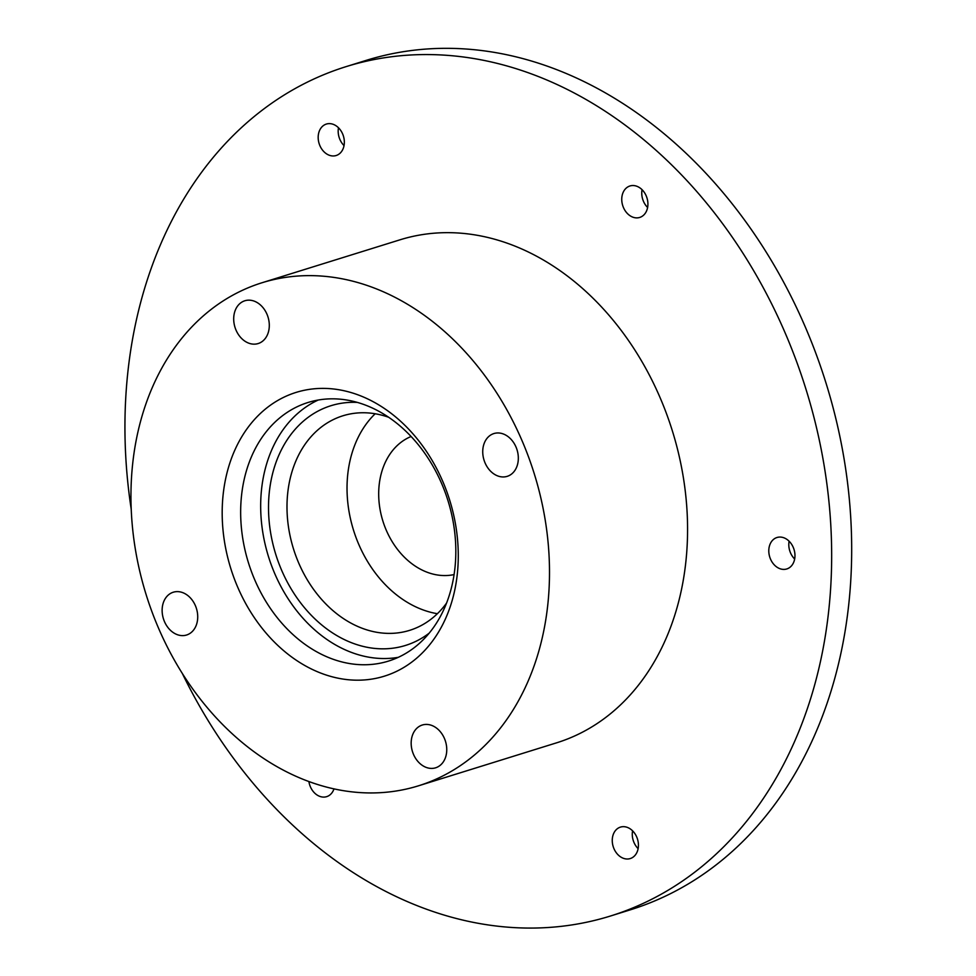 <?xml version="1.0" encoding="UTF-8"?>
<svg xmlns="http://www.w3.org/2000/svg" width="976" height="976" viewBox="0 0 976 976"><rect width="100%" height="100%" fill="white"/><g stroke="black" fill="none" stroke-linecap="round" stroke-linejoin="round"><path stroke-width="1.46" d="M454.072 574.583A72.48 55.925 72.7 0 1 383.458 522.843A72.48 55.925 72.7 0 1 408.395 437.724A72.48 55.925 72.7 0 1 411.091 436.504M794.647 559.016A16.47 12.712 72.7 0 1 789.108 541.216M775.542 538.081A16.47 12.712 -107.3 0 0 770.064 557.967A16.47 12.712 -107.3 0 0 786.766 568.959A16.47 12.712 -107.3 0 0 788.218 568.386A16.47 12.712 -107.3 0 0 793.695 548.5A16.47 12.712 -107.3 0 0 776.981 537.508A16.47 12.712 -107.3 0 0 775.542 538.081M647.613 207.498A16.47 12.712 72.7 0 1 642.062 189.686M628.495 186.562A16.47 12.712 -107.3 0 0 623.017 206.436A16.47 12.712 -107.3 0 0 639.731 217.441A16.47 12.712 -107.3 0 0 641.171 216.855A16.47 12.712 -107.3 0 0 646.649 196.981A16.47 12.712 -107.3 0 0 629.935 185.977A16.47 12.712 -107.3 0 0 628.495 186.562M344.028 145.583A16.47 12.712 72.7 0 1 338.489 127.771M324.923 124.647A16.47 12.712 -107.3 0 0 319.445 144.521A16.47 12.712 -107.3 0 0 336.147 155.526A16.47 12.712 -107.3 0 0 337.598 154.94A16.47 12.712 -107.3 0 0 343.076 135.066A16.47 12.712 -107.3 0 0 326.362 124.062A16.47 12.712 -107.3 0 0 324.923 124.647M308.904 781.556A16.47 12.712 -107.3 0 0 326.667 796.648A16.47 12.712 -107.3 0 0 328.107 796.074A16.47 12.712 -107.3 0 0 333.987 788.889M638.121 848.632A16.47 12.712 72.7 0 1 632.582 830.82M619.004 827.685A16.47 12.712 -107.3 0 0 613.526 847.571A16.47 12.712 -107.3 0 0 630.24 858.563A16.47 12.712 -107.3 0 0 631.679 857.989A16.47 12.712 -107.3 0 0 637.157 838.103A16.47 12.712 -107.3 0 0 620.443 827.111A16.47 12.712 -107.3 0 0 619.004 827.685M397.403 670.951A148.596 114.656 72.7 0 1 236.948 585.393A148.596 114.656 72.7 0 1 283.064 397.622A148.596 114.656 72.7 0 1 443.507 483.181A148.596 114.656 72.7 0 1 397.403 670.951M296.131 407.248A135.408 104.493 -107.3 0 0 251.113 570.679A135.408 104.493 -107.3 0 0 388.472 661.094A135.408 104.493 -107.3 0 0 400.331 656.348A135.408 104.493 -107.3 0 0 445.361 492.904A135.408 104.493 -107.3 0 0 307.989 402.502A135.408 104.493 -107.3 0 0 296.131 407.248M429.135 633.192A125.526 96.856 72.7 0 1 416.545 641.025A125.526 96.856 72.7 0 1 280.99 568.74A125.526 96.856 72.7 0 1 319.945 410.115A125.526 96.856 72.7 0 1 357.301 402.393M388.68 417.277A112.35 86.693 -107.3 0 0 342.857 415.8A112.35 86.693 -107.3 0 0 333.023 419.741A112.35 86.693 -107.3 0 0 295.667 555.344A112.35 86.693 -107.3 0 0 409.639 630.35A112.35 86.693 -107.3 0 0 419.473 626.409A112.35 86.693 -107.3 0 0 446.52 603.131M375.15 413.763A112.35 86.693 -107.3 0 0 353.507 530.151A112.35 86.693 -107.3 0 0 437.382 613.709M318.2 400.038A135.408 104.493 -107.3 0 0 316.139 401.026A135.408 104.493 -107.3 0 0 268.925 558.016A135.408 104.493 -107.3 0 0 398.281 657.324M441.579 776.567A263.41 203.252 -107.3 0 0 529.163 458.647A263.41 203.252 -107.3 0 0 261.946 282.772A263.41 203.252 -107.3 0 0 238.888 292.007A263.41 203.252 -107.3 0 0 151.292 609.927A263.41 203.252 -107.3 0 0 418.509 785.802A263.41 203.252 -107.3 0 0 441.579 776.567M418.509 785.802L556.576 742.834A263.41 203.252 -107.3 0 0 579.646 733.598A263.41 203.252 -107.3 0 0 667.23 415.666A263.41 203.252 -107.3 0 0 400.026 239.803L261.946 282.772M182.292 673.403A444.788 343.21 -107.3 0 0 610.476 916.013A444.788 343.21 -107.3 0 0 649.43 900.409A444.788 343.21 -107.3 0 0 797.319 363.584A444.788 343.21 -107.3 0 0 346.126 66.624A444.788 343.21 -107.3 0 0 307.172 82.216A444.788 343.21 -107.3 0 0 131.235 509.362M610.476 916.013L630.484 909.778A444.788 343.21 -107.3 0 0 669.438 894.187A444.788 343.21 -107.3 0 0 817.339 357.362A444.788 343.21 -107.3 0 0 366.134 60.39L346.126 66.624M188.551 634.217A22.399 17.287 72.7 0 1 186.587 635.01A22.399 17.287 72.7 0 1 163.858 620.053A22.399 17.287 72.7 0 1 171.312 593.005A22.399 17.287 72.7 0 1 173.264 592.225A22.399 17.287 72.7 0 1 195.993 607.182A22.399 17.287 72.7 0 1 188.551 634.217M437.577 767.014A22.399 17.287 72.7 0 1 435.625 767.807A22.399 17.287 72.7 0 1 412.897 752.85A22.399 17.287 72.7 0 1 420.339 725.802A22.399 17.287 72.7 0 1 422.303 725.022A22.399 17.287 72.7 0 1 445.032 739.979A22.399 17.287 72.7 0 1 437.577 767.014M509.155 475.568A22.399 17.287 72.7 0 1 507.191 476.349A22.399 17.287 72.7 0 1 484.462 461.392A22.399 17.287 72.7 0 1 491.916 434.357A22.399 17.287 72.7 0 1 493.868 433.564A22.399 17.287 72.7 0 1 516.597 448.521A22.399 17.287 72.7 0 1 509.155 475.568M260.116 342.771A22.399 17.287 72.7 0 1 258.152 343.552A22.399 17.287 72.7 0 1 235.423 328.595A22.399 17.287 72.7 0 1 242.878 301.56A22.399 17.287 72.7 0 1 244.842 300.767A22.399 17.287 72.7 0 1 267.57 315.724A22.399 17.287 72.7 0 1 260.116 342.771"/></g></svg>
